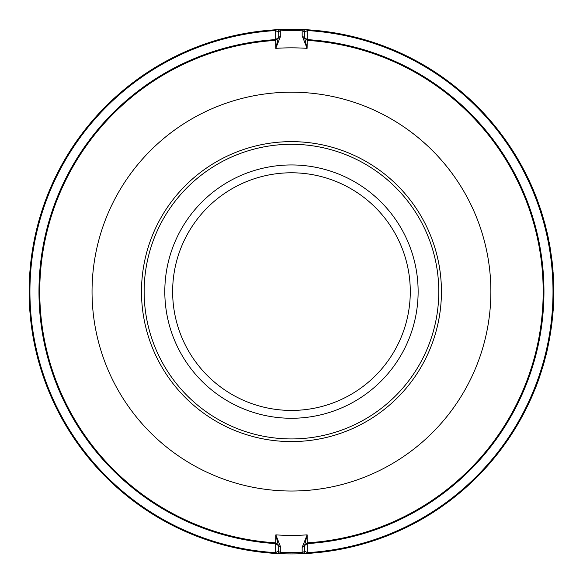<?xml version="1.0" encoding="UTF-8"?>
<svg xmlns="http://www.w3.org/2000/svg" width="583" height="583" viewBox="0 0 583 583"><rect width="100%" height="100%" fill="white"/><g stroke="black" fill="none" stroke-linecap="round" stroke-linejoin="round"><path stroke-width="0.87" d="M302.162 547.371L304.712 545.054L304.712 551.059L307.248 552.669L307.248 543.611L304.712 545.477L307.197 542.831L307.154 534.873L304.712 545.054L304.712 551.059A2.653 2.653 0 0 1 302.169 553.704A262.314 262.314 0 0 1 280.758 553.704L275.635 553.442A262.314 262.314 0 0 1 29.15 291.609A262.314 262.314 0 0 1 275.635 29.777L280.758 29.514A262.314 262.314 0 0 1 302.169 29.514L307.299 29.777A262.314 262.314 0 0 1 553.777 291.609A262.314 262.314 0 0 1 307.299 553.442L302.169 553.704L302.154 552.378L302.162 547.371L307.154 534.873A243.767 243.767 0 0 1 275.839 534.873L275.73 542.831A251.718 251.718 0 0 1 39.746 291.843A251.718 251.718 0 0 1 275.73 40.387L275.774 48.345L278.215 38.165L278.215 32.16L275.679 30.549L275.686 39.608L278.215 37.742L275.73 40.387L275.686 39.608A252.49 252.49 0 0 0 38.974 291.609A252.49 252.49 0 0 0 275.686 543.611L275.679 552.669L278.215 551.059L278.215 545.054L275.839 534.873L280.766 547.371L280.758 553.704A2.653 2.653 0 0 1 278.215 551.059M536.345 197.579L536.557 198.118M536.134 197.025L534.057 191.822L536.2 196.996M538.24 202.673L535.201 194.642M542.095 214.194L541.84 213.13L542.095 214.194M545.732 226.86L545.928 227.931L545.666 226.874A262.314 262.314 0 0 0 544.799 223.559L544.865 223.537A262.386 262.386 0 0 1 545.732 226.86L545.666 226.874M550.024 247.389L549.033 241.938M548.967 241.588L549.937 246.893M550.024 246.973L550.636 251.113M550.41 249.713L550.082 247.717M552.305 263.851L551.35 256.01M551.307 255.66L551.992 261.016M552.072 261.097L552.451 265.265M553.347 275.307L553.558 280.795L553.267 275.278M552.888 270.053L552.793 268.931L552.961 270.024M553.005 271.518L552.983 271.153M553.26 275.154L553.216 274.411M553.172 310.433A262.386 262.386 0 0 0 553.194 310.192L553.121 310.192A262.314 262.314 0 0 1 553.099 310.426L552.99 312.874L553.099 310.426M553.121 310.192L553.755 294.911A262.314 262.314 0 0 0 553.763 294.67L553.777 292.207L553.835 294.67A262.386 262.386 0 0 1 553.828 294.911L553.755 294.911M552.014 321.984L552.32 319.214M552.349 319.673L552.64 316.037M551.788 323.842A262.314 262.314 0 0 1 551.307 327.522L551.38 327.529A262.386 262.386 0 0 0 551.861 323.849M548.013 346.317L548.195 345.442M545.345 357.583L545.243 357.991M545.703 356.191L548.217 345.325M547.306 349.523L547.903 347.155M540.725 373.331L540.886 372.836M541.993 369.345L542.139 368.879M542.292 368.383L542.474 367.793M542.897 366.372L543.298 365.024M543.465 364.433L543.662 363.763M543.793 363.311L543.924 362.823M541.418 371.189L541.104 372.158M542.503 367.684L543.815 363.486M534.997 389.072L538.408 380.087A262.314 262.314 0 0 1 538.029 381.129M538.728 379.183A262.314 262.314 0 0 1 538.619 379.489L539.282 377.616M535.354 388.176L536.134 386.186M538.08 380.998L538.408 380.087M538.539 379.715L539.042 378.287M530.814 398.947L530.494 399.647M531.128 398.24L533.139 393.591M528.985 402.933A262.314 262.314 0 0 1 528.271 404.442L528.336 404.471A262.386 262.386 0 0 0 529.051 402.962M280.766 35.847L278.215 38.165L278.215 32.16A2.653 2.653 0 0 1 280.758 29.514L280.766 35.847L275.774 48.345A243.767 243.767 0 0 1 307.088 48.345L307.197 40.387A251.718 251.718 0 0 1 543.181 291.609A251.718 251.718 0 0 1 307.197 542.831L307.248 543.611A252.49 252.49 0 0 0 543.954 291.609A252.49 252.49 0 0 0 307.248 39.608L307.248 30.549L304.712 32.16L304.712 38.165L307.088 48.345L302.162 35.847L302.169 29.514A2.653 2.653 0 0 1 304.712 32.16L304.712 38.165L302.162 35.847M304.712 37.742L307.197 40.387L307.248 39.608L304.712 37.742M278.215 545.477L275.73 542.831L275.686 543.611L278.215 545.477M304.712 550.06A2.653 2.317 0 0 1 302.154 552.378A260.987 260.987 0 0 1 280.773 552.378A2.653 2.317 180 0 1 278.215 550.06L278.215 545.054L280.766 547.371M291.464 141.64A149.969 149.969 0 0 1 421.341 366.598A149.969 149.969 0 0 1 161.586 366.598A149.969 149.969 0 0 1 291.464 141.64M291.464 144.292A147.317 147.317 0 0 1 419.046 365.271A147.317 147.317 0 0 1 163.881 365.271A147.317 147.317 0 0 1 291.464 144.292M418.128 291.609A126.664 126.664 0 0 1 228.135 401.301A126.664 126.664 0 0 1 228.135 181.918A126.664 126.664 0 0 1 418.128 291.609M410.286 291.609A118.823 118.823 0 0 1 232.056 394.516A118.823 118.823 0 0 1 232.056 188.703A118.823 118.823 0 0 1 410.286 291.609M531.193 398.269L533.212 393.62M535.07 389.101L536.921 384.131M536.987 384.161L538.794 379.205M535.223 388.708L535.573 387.826M535.828 387.178L536.156 386.332M536.229 386.135L536.498 385.45M537.963 381.515L538.102 381.144M538.473 380.101L538.619 379.708M538.962 378.731L539.115 378.309M537.934 381.399A262.314 262.314 0 0 1 535.107 388.81M541.243 371.961L541.41 371.437M541.614 370.788L541.855 370.045M543.29 365.308L543.509 364.543M544.238 361.97L542.576 367.705M545.52 357.197L546.767 352.176M545.637 356.745L546.111 354.865M546.898 351.622L547.036 351.024M547.131 350.594L547.335 349.705M547.612 348.488L547.831 347.483M546.023 354.923L546.439 353.218M546.57 352.671L546.694 352.168M552.035 322.399L552.116 321.729M552.393 319.251L552.451 318.668M551.533 325.875L551.955 322.501M552.225 320.103L552.283 319.579M552.371 318.733L552.422 318.267M553.194 310.192L553.551 302.548M553.624 302.548L553.828 294.911M553.777 290.064L553.843 290.064A262.386 262.386 0 0 0 553.704 282.93L553.639 282.93M553.005 270.585L552.961 270.06M553.624 280.787A262.386 262.386 0 0 1 553.653 281.502L553.58 281.509M553.537 278.783L553.515 278.39M553.427 276.772L553.384 276.007M553.194 273.07L553.172 272.706M552.152 261.782L552.028 260.71M552.021 260.674L551.955 260.135M551.758 258.531L551.693 258.021M552.56 265.608L552.429 264.303M552.371 263.764L552.32 263.29M551.569 257.088L551.474 256.396L551.569 257.088M551.751 259.049L551.7 258.648M551.584 257.744L551.409 256.403M552.487 265.615L552.429 265.046M552.174 262.605L552.101 261.964M550.141 247.651L549.958 246.594M549.951 246.551L549.864 246.026M549.572 244.43L549.485 243.927M550.76 251.455L550.556 250.151M550.469 249.626L550.396 249.152M549.31 243.002L549.179 242.309L549.31 243.002M549.594 244.947L549.521 244.547M549.361 243.658L549.106 242.324M550.687 251.462L550.6 250.901M550.206 248.475L550.104 247.841M548.465 239.059L548.53 239.045A262.386 262.386 0 0 0 547.007 232.078L546.934 232.092M541.84 213.13A262.386 262.386 0 0 0 540.791 209.865L540.725 209.887M536.411 197.55A262.386 262.386 0 0 1 536.826 198.643M537.023 199.153A262.386 262.386 0 0 1 537.191 199.605M536.047 196.595L535.879 196.165M533.328 190.065L533.394 190.036A262.386 262.386 0 0 0 530.545 183.492L530.479 183.521M529.182 180.715L529.247 180.686A262.386 262.386 0 0 0 528.541 179.178L528.475 179.207M275.635 553.442L275.679 552.669A261.541 261.541 0 0 1 29.922 291.609A261.541 261.541 0 0 1 275.679 30.549L275.635 29.777M307.299 29.777L307.248 30.549A261.541 261.541 0 0 1 553.005 291.609A261.541 261.541 0 0 1 307.248 552.669L307.299 553.442M278.63 92.61A199.415 199.415 0 0 1 466.262 387.586A199.415 199.415 0 0 1 123.202 398.641A199.415 199.415 0 0 1 278.63 92.61M304.712 33.158A2.653 2.317 -0 0 0 302.154 30.841A260.987 260.987 0 0 0 280.773 30.841A2.653 2.317 180 0 0 278.215 33.158"/></g></svg>
